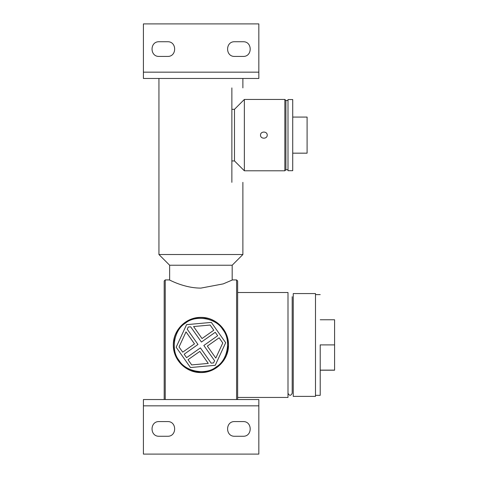 <?xml version="1.0" encoding="UTF-8"?>
<svg xmlns="http://www.w3.org/2000/svg" width="478" height="478" viewBox="0 0 478 478"><rect width="100%" height="100%" fill="white"/><g stroke="black" fill="none" stroke-linecap="round" stroke-linejoin="round"><path stroke-width="0.72" d="M165.239 399.536L165.239 279.923L165.239 399.536M164.187 399.536L164.187 280.968L164.187 399.536M236.586 399.536L236.586 279.923L236.586 399.536M228.508 344.979C228.759 359.886 215.793 372.828 200.909 372.571C186.032 372.828 173.066 359.886 173.317 344.979C173.066 330.065 186.032 317.123 200.909 317.38C215.793 317.123 228.759 330.065 228.508 344.979L226.393 355.572M237.638 280.968L236.586 279.923L232.493 279.923L223.226 283.884L200.909 288.103C183.833 288.132 169.098 279.606 169.332 279.923L165.239 279.923L164.187 280.968M237.638 399.536L237.638 280.968L237.638 399.536M315.492 293.564L315.492 396.387L315.492 293.564L293.247 293.564L293.247 396.387L315.492 396.387M226.375 355.62L220.442 364.475M220.412 364.505L211.557 370.438M211.491 370.462L206.275 372.045M200.909 372.571L190.328 370.462M173.317 344.979L173.843 339.619M211.545 319.513L220.424 325.464M237.638 292.512L288.001 292.512L288.001 397.439L237.638 397.439M231.866 87.904C246.254 87.904 246.254 87.904 231.866 87.904L231.866 182.339C246.254 182.339 246.254 182.339 231.866 182.339M169.642 280.072L169.642 265.23L158.941 254.529L158.941 78.464M232.183 280.072L232.183 265.23L169.642 265.23M232.183 265.23L242.884 254.529L158.941 254.529M260.51 135.125C260.414 131.05 267.316 131.05 267.226 135.125C267.316 139.2 260.414 139.2 260.51 135.125M288.001 169.75L285.904 169.75L285.904 100.499L285.904 169.75L285.904 100.499L284.852 99.448L284.852 170.795L244.354 170.795L234.489 160.937L231.866 160.937M284.852 99.448L244.354 99.448L244.354 170.795M244.354 99.448L234.489 109.313L234.489 160.937M227.803 349.585C228.173 346.903 228.173 346.903 227.803 349.585C231.28 336.482 219.026 319.167 205.516 318.085C192.419 314.608 175.097 326.862 174.022 340.372C170.538 353.469 182.793 370.791 196.303 371.866C209.4 375.35 226.721 363.095 227.803 349.585M234.698 436.265C225.228 436.665 225.228 421.172 234.698 421.572C225.228 421.172 225.228 436.665 234.698 436.265L243.093 436.265C252.563 436.665 252.563 421.172 243.093 421.572C252.563 421.172 252.563 436.665 243.093 436.265M234.698 421.572L243.093 421.572M159.15 436.265C149.68 436.665 149.68 421.172 159.15 421.572C149.68 421.172 149.68 436.665 159.15 436.265L167.545 436.265C177.015 436.665 177.015 421.172 167.545 421.572C177.015 421.172 177.015 436.665 167.545 436.265M159.15 421.572L167.545 421.572M143.412 454.1L258.831 454.1L258.831 399.536L143.412 399.536L143.412 454.1M167.545 41.735C177.015 41.335 177.015 56.828 167.545 56.428C177.015 56.828 177.015 41.335 167.545 41.735L159.15 41.735C149.68 41.335 149.68 56.828 159.15 56.428C149.68 56.828 149.68 41.335 159.15 41.735M167.545 56.428L159.15 56.428M243.093 41.735C252.563 41.335 252.563 56.828 243.093 56.428C252.563 56.828 252.563 41.335 243.093 41.735L234.698 41.735C225.228 41.335 225.228 56.828 234.698 56.428C225.228 56.828 225.228 41.335 234.698 41.735M243.093 56.428L234.698 56.428M258.831 23.9L143.412 23.9L143.412 78.464L258.831 78.464L258.831 23.9M292.721 117.074L307.097 117.074L307.097 153.169L292.721 153.169M292.721 170.694L292.721 99.549L292.721 170.694L288.001 170.694L288.001 99.549L288.001 170.694M320.212 319.758L334.588 319.758L334.588 370.199L320.212 370.199M320.212 370.121L334.588 370.121M320.212 344.901L334.588 344.901M320.212 344.841L320.212 395.342L320.212 344.841M182.71 352.161L179.041 346.962L186.02 331.869L194.48 343.861L182.71 352.161M225.676 342.726L211.348 322.405L186.581 324.652L176.143 347.225L190.477 367.546L215.243 365.3L225.676 342.726M213.791 330.244L202.027 338.544L193.566 326.546L210.129 325.046L213.791 330.244M213.564 362.921L211.151 363.143L200.407 347.9L186.575 357.652L184.161 354.222L197.988 344.471L187.239 329.228L188.26 327.03L190.668 326.809L201.417 342.051L215.243 332.3L217.663 335.735L203.837 345.48L214.58 360.723L213.564 362.921M191.696 364.911L188.027 359.707L199.798 351.408L208.259 363.405L191.696 364.911M222.784 342.989L215.805 358.088L207.344 346.09L219.115 337.791L222.784 342.989M222.778 329.557C231.388 339.691 227.839 360.191 216.331 366.841C206.197 375.451 185.697 371.902 179.041 360.394C170.437 350.266 173.986 329.76 185.494 323.11C195.621 314.5 216.128 318.049 222.778 329.557M143.412 405.834L258.831 405.834M258.831 72.166L143.412 72.166M242.884 254.529L242.884 182.339M242.884 78.464L242.884 87.904M285.904 169.75L284.852 170.795M234.489 109.313L231.866 109.313M292.721 99.549L288.001 99.549M288.001 100.499L285.904 100.499M315.492 294.609L320.212 294.609M315.492 395.342L320.212 395.342M288.001 393.245C289.423 395.951 290.821 395.951 292.195 393.245L292.195 296.713"/></g></svg>
